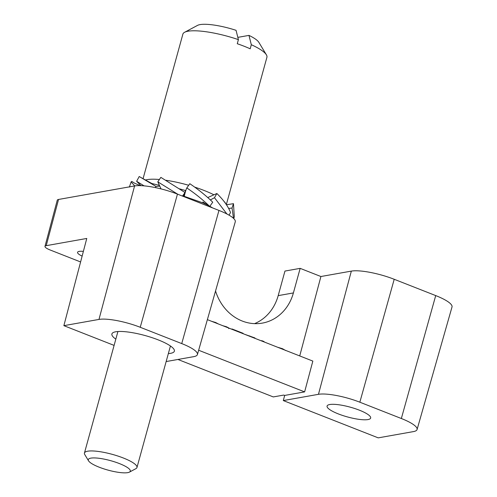 <?xml version="1.0" encoding="UTF-8"?>
<svg xmlns="http://www.w3.org/2000/svg" width="497" height="497" viewBox="0 0 497 497"><rect width="100%" height="100%" fill="white"/><g stroke="black" fill="none" stroke-linecap="round" stroke-linejoin="round"><path stroke-width="0.75" d="M194.818 187.152A43.581 9.797 15.4 0 1 204.292 190.537A43.581 9.797 15.4 0 1 213.716 194.694M224.085 201.471A43.581 9.797 15.4 0 1 225.843 203.888M233.745 218.556L234.311 216.86L233.472 203.671L226.427 204.758M183.02 196.296L183.871 195.576L183.76 196.191L183.281 196.06M183.76 196.191A38.132 8.573 15.4 0 1 184.207 196.315L184.629 194.787M204.435 202.962L203.205 202.993L184.207 196.315L184.399 195.743M203.205 202.993A38.132 8.573 15.4 0 1 203.565 203.155L203.615 202.969M212.61 207.926L209.858 206.274M207.075 204.801L203.565 203.155L204.596 203.068M145.248 180.082A43.581 9.797 15.4 0 1 159.4 179.498M165.911 180.268A43.581 9.797 15.4 0 1 188.692 185.282M134.793 185.909L131.096 181.958L131.724 181.405L134.762 183.287L140.247 185.63M140.98 185.654L136.625 181.306L139.216 176.516L156.002 186.462L159.773 186.145M155.387 187.605L156.002 186.462M161.022 188.897L157.797 181.827L160.86 177.373L184.952 192.482C185.536 191.109 185.605 190.637 185.17 191.072M184.586 193.153L182.474 196.085M184.207 196.315C184.319 196.066 185.754 189.811 186.816 187.941L189.804 183.71C198.533 189.612 206.174 195.781 212.728 202.204L209.74 206.441L202.844 201.993M210.318 199.962L214.48 197.707L216.866 193.507L207.709 197.576M229.049 215.164L230.527 212.548C228.229 206.485 223.675 200.142 216.866 193.507M228.626 208.467L232.024 208.032L233.472 203.671M232.024 208.032L233.528 218.351M214.48 197.707L226.905 213.983M186.816 187.941C195.29 193.644 202.931 199.813 209.74 206.441M157.797 181.827L177.771 194.24M136.625 181.306L144.099 185.866M226.334 204.615L266.914 57.292A43.581 9.797 -164.6 0 0 266.38 54.807A43.581 9.797 -164.6 0 0 251.314 44.711L250.19 48.805A43.581 9.797 -164.6 0 0 244.046 46.209A43.581 9.797 -164.6 0 0 237.274 43.73L238.405 39.636A43.581 9.797 -164.6 0 0 184.611 32.28A43.581 9.797 -164.6 0 0 182.877 34.144L143.037 178.783M251.314 44.711L248.96 35.393L237.833 37.368M266.38 54.807L258.825 42.295A32.69 7.349 -164.6 0 0 248.96 35.393M184.611 32.28L197.502 25.403A32.69 7.349 -164.6 0 1 236.044 30.317L238.405 39.636M63.871 325.659L98.978 319.422A31.454 7.07 15.4 0 1 140.235 327.281L181.74 343.589A31.454 7.07 15.4 0 1 197.421 354.554L235.267 221.824A32.69 7.349 -164.6 0 0 218.966 210.424L177.46 194.116A32.69 7.349 -164.6 0 0 134.581 185.946L58.54 199.459A10.897 2.448 -164.6 0 0 57.261 200.198L44.985 246.369A10.468 2.355 15.4 0 1 46.215 245.667L86.77 238.454L63.871 325.659L114.093 345.396M207.373 319.646L312.843 361.089L304.624 391.891L284.657 395.438L283.731 395.078L273.282 396.929L177.92 359.461M254.551 323.646A46.308 40.81 -100.1 0 0 278.19 295.634L284.955 271.064L300.163 268.361L320.913 276.518L299.728 355.933M304.624 391.891L198.651 350.248M80.601 261.956L50.209 250.01A10.468 2.355 15.4 0 1 44.985 246.369M83.378 251.37A13.736 3.088 -164.6 0 0 77.563 252.314A13.736 3.088 -164.6 0 0 82.135 256.11M197.421 354.554A31.454 7.07 15.4 0 1 193.731 356.653L166.153 361.555M168.346 353.591A32.404 7.281 -164.6 0 0 174.372 351.149A32.404 7.281 -164.6 0 0 158.208 339.88A32.404 7.281 -164.6 0 0 111.9 333.941A32.404 7.281 -164.6 0 0 115.826 339.128M88.559 460.843L84.782 454.593A27.242 6.119 15.4 0 1 84.447 453.034A27.242 6.119 15.4 0 1 123.38 458.017A27.242 6.119 15.4 0 1 136.967 467.503A27.242 6.119 15.4 0 1 135.886 468.665L129.444 472.107A21.793 4.895 15.4 0 1 99.158 467.186A21.793 4.895 15.4 0 1 88.559 460.843A21.793 4.895 15.4 0 1 97.077 458.072A21.793 4.895 15.4 0 1 119.435 463.583A21.793 4.895 15.4 0 1 129.444 472.107M215.549 290.987A46.308 40.81 79.9 0 0 262.298 323.118A46.308 40.81 79.9 0 0 293.398 292.932L300.163 268.361M320.913 276.518L351.329 271.113A32.69 7.349 -164.6 0 1 394.208 279.283L435.714 295.591A32.69 7.349 -164.6 0 1 452.015 306.984L417.082 429.514A31.547 7.088 15.4 0 1 413.374 431.613L378.223 437.863L283.309 400.57L318.465 394.32A31.547 7.088 15.4 0 1 359.847 402.203L401.346 418.511A31.547 7.088 15.4 0 1 417.082 429.514M284.657 395.438L283.309 400.57M285.775 350.584L282.52 348.72L277.624 347.248M261.975 341.104L262.068 340.762L264.044 341.538L263.95 341.874M262.068 340.762L260.919 340.687M244.779 334.344L254.949 337.96L254.849 338.302M232.031 329.337L232.124 328.995L243.095 333.307L243.002 333.642M232.124 328.995L231.465 329.113M228.75 328.629L228.521 327.815L226.458 326.753L222.799 325.709M218.32 323.945L215.623 322.491L211.629 321.317M359.374 410.18A22.595 5.076 -164.6 0 0 327.082 406.043A22.595 5.076 -164.6 0 0 338.351 413.92A22.595 5.076 -164.6 0 0 370.65 418.039A22.595 5.076 -164.6 0 0 359.374 410.18M58.54 199.459L46.215 245.667M98.978 319.422L134.581 185.946M177.46 194.116L140.235 327.281M181.74 343.589L218.966 210.424M318.465 394.32L351.329 271.113M282.52 348.72L282.408 349.13M249.73 335.91L249.631 336.252M226.458 326.753L226.359 327.107M215.623 322.491L215.524 322.851M401.346 418.511L435.714 295.591M394.208 279.283L359.847 402.203M278.19 295.634L293.398 292.932M159.487 185.4L151.852 183.517L140.465 177.249M185.449 190.5L179.405 188.829M183.847 195.899L184.716 192.867M176.963 193.923L175.23 192.917M137.818 182.001L137.296 181.691M131.096 181.958L129.375 187.089M136.967 467.503L170.44 345.987M84.447 453.034L117.919 331.524"/></g></svg>
